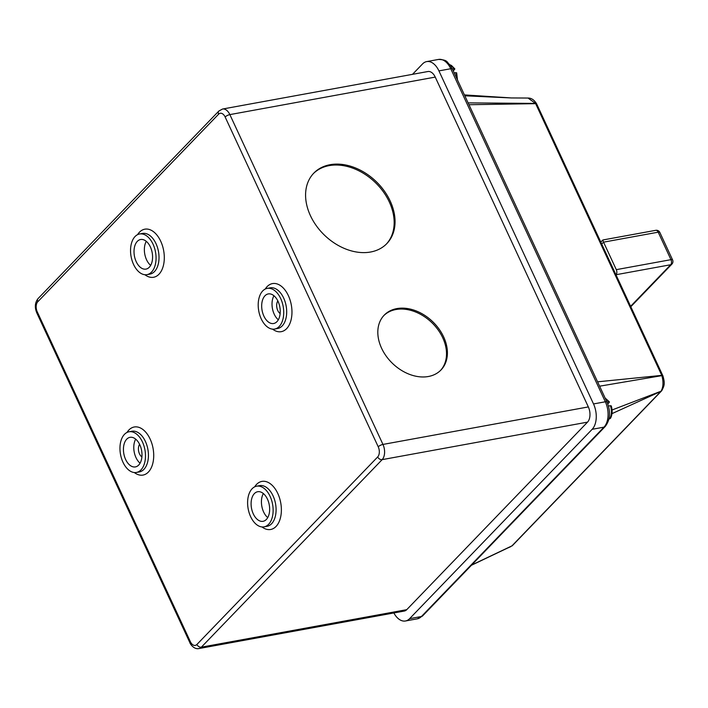 <?xml version="1.0" encoding="UTF-8"?>
<svg xmlns="http://www.w3.org/2000/svg" width="708" height="708" viewBox="0 0 708 708"><rect width="100%" height="100%" fill="white"/><g stroke="black" fill="none" stroke-linecap="round" stroke-linejoin="round"><path stroke-width="1.06" d="M630.616 306.307L670.688 264.739L616.022 274.722A3.761 2.257 -100.3 0 0 616.296 269.651L603.535 242.163C602.703 240.295 602.596 239.649 603.216 240.233M600.809 242.101L602.871 239.977L655.758 230.321A3.761 2.257 79.7 0 1 658.201 232.18L603.535 242.163L601.72 244.048M330.052 164.707A50.737 37.232 44 0 0 313.786 173.15A50.737 37.232 44 0 0 316.458 225.923A50.737 37.232 44 0 0 370.585 252.013A50.737 37.232 44 0 0 386.851 243.579A50.737 37.232 44 0 0 384.179 190.806A50.737 37.232 44 0 0 330.052 164.707M386.4 244.03A50.737 37.232 44 0 0 383.037 191.381A50.737 37.232 44 0 0 329.167 165.628A50.737 37.232 44 0 0 313.352 173.61M396.843 308.599A39.462 28.957 44 0 0 384.196 315.166A39.462 28.957 44 0 0 386.276 356.212A39.462 28.957 44 0 0 428.367 376.506A39.462 28.957 44 0 0 441.022 369.948A39.462 28.957 44 0 0 438.942 328.893A39.462 28.957 44 0 0 396.843 308.599M440.571 370.399A39.462 28.957 44 0 0 437.801 329.468A39.462 28.957 44 0 0 395.958 309.52A39.462 28.957 44 0 0 383.763 315.626M139.6 444.332A7.514 4.522 -100.3 0 0 139.511 453.908A7.514 4.522 -100.3 0 0 141.91 456.97M277.846 300.927A7.514 4.522 -100.3 0 0 277.757 310.502A7.514 4.522 -100.3 0 0 280.156 313.564M278.049 301.36A15.036 9.036 -100.3 0 0 268.261 293.926A15.036 9.036 -100.3 0 0 263.872 316.069A15.036 9.036 -100.3 0 0 273.66 323.503A15.036 9.036 -100.3 0 0 278.049 301.36M273.934 295.74A15.036 9.036 -100.3 0 0 274.217 314.184A15.036 9.036 -100.3 0 0 278.332 319.795M139.803 444.766A15.036 9.036 -100.3 0 0 130.015 437.332A15.036 9.036 -100.3 0 0 125.626 459.474A15.036 9.036 -100.3 0 0 135.414 466.908A15.036 9.036 -100.3 0 0 139.803 444.766M135.688 439.146A15.036 9.036 -100.3 0 0 135.971 457.58A15.036 9.036 -100.3 0 0 140.087 463.2M150.388 246.959A15.036 9.036 -100.3 0 0 140.6 239.516A15.036 9.036 -100.3 0 0 136.21 261.668A15.036 9.036 -100.3 0 0 145.998 269.102A15.036 9.036 -100.3 0 0 150.388 246.959M146.273 241.339A15.036 9.036 -100.3 0 0 146.556 259.774A15.036 9.036 -100.3 0 0 150.671 265.394M267.465 499.167A15.036 9.036 -100.3 0 0 257.677 491.733A15.036 9.036 -100.3 0 0 253.287 513.875A15.036 9.036 -100.3 0 0 263.075 521.309A15.036 9.036 -100.3 0 0 267.465 499.167M263.349 493.547A15.036 9.036 -100.3 0 0 263.624 511.99A15.036 9.036 -100.3 0 0 267.739 517.61M250.623 516.636A20.674 12.425 -100.3 0 0 264.084 526.858A20.674 12.425 -100.3 0 0 270.12 496.414A20.674 12.425 -100.3 0 0 256.659 486.184A20.674 12.425 -100.3 0 0 250.623 516.636M133.555 264.42A20.674 12.425 -100.3 0 0 147.016 274.642A20.674 12.425 -100.3 0 0 153.052 244.198A20.674 12.425 -100.3 0 0 139.591 233.976A20.674 12.425 -100.3 0 0 133.555 264.42M122.971 462.227A20.674 12.425 -100.3 0 0 136.432 472.457A20.674 12.425 -100.3 0 0 142.467 442.004A20.674 12.425 -100.3 0 0 128.998 431.783A20.674 12.425 -100.3 0 0 122.971 462.227M261.217 318.83A20.674 12.425 -100.3 0 0 274.677 329.052A20.674 12.425 -100.3 0 0 280.713 298.599A20.674 12.425 -100.3 0 0 267.252 288.377A20.674 12.425 -100.3 0 0 261.217 318.83M454.217 72.942L455.837 72.641L456.403 73.313M611.252 405.843C612.641 410.613 612.385 414.782 610.455 418.357L608.969 418.986M608.455 406.056L610.429 405.693L611.004 406.365M468.112 102.881L535.522 103.412L528.026 98.049L511.194 97.943L464.829 95.801M597.596 381.824L661.768 375.373L535.646 103.66L468.97 104.722M612.066 409.976L661.051 391.205C663.308 387.143 663.591 381.957 661.883 375.638L599.623 386.187M471.643 565.046L511.973 545.859L660.909 391.365L612.004 413.631M510.495 546.788L507.344 548.178L512.291 545.7A3.761 2.85 -129.7 0 1 511.831 546.001A3.761 2.407 -115.3 0 0 511.973 545.859A3.761 2.761 -136 0 0 512.601 545.417L661.538 390.922A3.761 2.761 -136 0 1 660.909 391.365A3.761 2.505 -114.6 0 0 661.051 391.205A3.761 2.655 -141.9 0 0 661.785 390.639L661.785 390.639C664.157 385.887 665.281 383.993 662.909 375.886L662.909 375.886A3.761 3.761 0 0 0 662.83 375.709A3.761 1.195 -24.9 0 1 662.865 375.815M607.013 402.109L608.623 401.817A12.213 7.346 -100.3 0 0 605.278 398.365M607.774 403.958L609.199 402.48L608.623 401.817L609.199 402.48M453.244 70.844L454.607 69.437L454.032 68.764A12.213 7.346 -100.3 0 0 449.996 64.968M454.607 69.437L454.032 68.764L452.412 69.057M435.243 77.101L229.861 114.608A11.275 6.779 79.7 0 0 222.524 109.032L427.897 71.526A11.275 6.779 79.7 0 1 435.243 77.101L588.339 406.923A11.275 6.779 79.7 0 1 587.525 422.136L406.737 609.668A11.275 6.779 79.7 0 1 404.268 611.057L198.886 648.563A11.275 6.779 79.7 0 0 201.364 647.165L406.737 609.668M393.869 612.951A18.789 11.293 -100.3 0 0 405.48 620.987A18.789 11.293 -100.3 0 0 409.605 618.668L421.428 616.509L603.986 427.145L592.162 429.305L409.605 618.668M592.162 429.305A18.789 11.293 -100.3 0 0 593.516 403.941L605.34 401.781L450.748 68.729L438.925 70.888L593.516 403.941M438.925 70.888A18.789 11.293 -100.3 0 0 426.685 61.596A18.789 11.293 -100.3 0 0 422.561 63.915L412.507 74.34M536.699 103.987A3.761 3.761 0 0 0 536.611 103.802L536.611 103.802A3.761 1.416 -28.1 0 0 535.522 103.412A3.761 2.761 -91.9 0 1 535.646 103.66A3.761 1.195 -24.9 0 1 536.699 103.987L662.83 375.709A3.761 1.195 -24.9 0 0 661.768 375.373A3.761 2.805 -94.7 0 1 661.883 375.638A3.761 0.965 -21.8 0 1 662.909 375.886M528.026 98.049C531.354 97.969 534.213 99.89 536.611 103.802A3.761 1.416 -28.1 0 1 536.655 103.908M616.296 269.651L670.963 259.668L658.201 232.18A3.761 1.195 -24.9 0 1 659.838 232.436A3.761 3.761 0 0 0 655.758 230.321M672.6 259.924A3.761 1.195 -24.9 0 0 670.963 259.668A3.761 2.257 79.7 0 1 670.688 264.739A3.761 2.761 -136 0 0 671.901 264.111A3.761 3.761 0 0 0 672.6 259.924L659.838 232.436M264.084 526.858L267.04 526.318A20.674 12.425 -100.3 0 0 273.076 495.874A20.674 12.425 -100.3 0 0 259.615 485.644L256.659 486.184M254.659 486.856A24.435 14.682 79.7 0 1 277.801 493.494A24.435 14.682 79.7 0 1 278.925 522.177A24.435 14.682 79.7 0 1 261.978 526.947M147.016 274.642L149.972 274.102A20.674 12.425 -100.3 0 0 156.008 243.658A20.674 12.425 -100.3 0 0 142.547 233.436L139.591 233.976M137.582 234.64A24.435 14.682 79.7 0 1 160.734 241.278A24.435 14.682 79.7 0 1 161.849 269.96A24.435 14.682 79.7 0 1 144.901 274.731M136.432 472.457L139.387 471.917A20.674 12.425 -100.3 0 0 145.414 441.465A20.674 12.425 -100.3 0 0 131.953 431.243L128.998 431.783M126.998 432.446A24.435 14.682 79.7 0 1 150.149 439.093A24.435 14.682 79.7 0 1 151.264 467.776A24.435 14.682 79.7 0 1 134.316 472.537M274.677 329.052L277.633 328.512A20.674 12.425 -100.3 0 0 283.669 298.059A20.674 12.425 -100.3 0 0 270.199 287.837L267.252 288.377M265.243 289.041A24.435 14.682 79.7 0 1 288.395 295.687A24.435 14.682 79.7 0 1 289.51 324.37A24.435 14.682 79.7 0 1 272.562 329.131M456.819 78.544A12.213 7.346 -100.3 0 0 455.837 72.641M609.721 418.853A12.213 7.346 -100.3 0 0 610.429 405.693M587.525 422.136L382.143 459.642L201.364 647.165A3.761 2.761 -136 0 1 196.904 644.475L377.691 456.943A7.514 4.522 -100.3 0 0 378.231 446.801L225.135 116.988A7.514 4.522 -100.3 0 0 218.595 114.2L37.807 301.723A7.514 4.522 -100.3 0 0 37.267 311.874L190.363 641.687A7.514 4.522 -100.3 0 0 196.904 644.475M225.135 116.988A3.761 1.195 -24.9 0 1 229.861 114.608L382.957 444.429L588.339 406.923M417.295 618.827A18.789 11.293 -100.3 0 0 421.428 616.509A3.761 2.761 44 0 0 422.632 615.88L417.295 618.827L405.48 620.987M422.632 615.88L605.19 426.517A3.761 2.761 44 0 1 603.986 427.145A18.789 11.293 -100.3 0 0 605.34 401.781A3.761 1.195 -24.9 0 1 606.977 402.038L452.385 68.986A3.761 1.195 -24.9 0 0 450.748 68.729A18.789 11.293 -100.3 0 0 438.509 59.437L426.685 61.596M378.231 446.801A3.761 1.195 -24.9 0 1 382.957 444.429A11.275 6.779 79.7 0 1 382.143 459.642A3.761 2.761 -136 0 1 377.691 456.943M218.595 114.2A3.761 2.761 -136 0 1 218.843 111.05L222.524 109.032M198.886 648.563C193.611 649.714 189.7 643.05 189.903 642.731A3.761 1.195 -24.9 0 1 190.363 641.687M37.807 301.723A3.761 2.761 -136 0 1 38.055 298.581L218.843 111.05M189.903 642.731L36.807 312.909A3.761 1.195 -24.9 0 1 37.267 311.874M630.81 306.732L671.901 264.111M609.429 401.923L605.119 398.029M449.81 64.72L451.447 65.455L454.828 68.871M457.474 79.96L456.651 72.8M471.431 565.267L507.486 548.107M464.413 94.907L511.176 97.934M605.19 426.517C610.296 419.809 610.889 411.649 606.977 402.038M438.509 59.437C448.394 59.897 446.509 62.277 449.881 64.809L452.385 68.986M38.055 298.581C34.931 302.626 34.515 307.405 36.807 312.909"/></g></svg>

